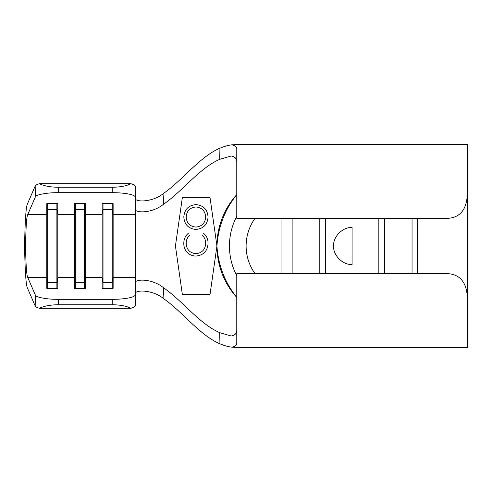 <?xml version="1.0" encoding="UTF-8"?>
<svg xmlns="http://www.w3.org/2000/svg" width="492" height="492" viewBox="0 0 492 492"><rect width="100%" height="100%" fill="white"/><g stroke="black" fill="none" stroke-linecap="round" stroke-linejoin="round"><path stroke-width="0.74" d="M35.381 295.132C35.467 297.285 47.552 299.493 58.364 299.327L58.265 304.751C50.498 304.825 44.225 305.999 39.452 308.269C36.992 307.586 35.572 306.823 35.19 305.981L35.381 295.132L27.835 277.642L46.771 277.642L47.663 282.617L56.887 282.617L57.779 277.642L74.446 277.642L75.338 282.617L84.562 282.617L85.454 277.642L102.121 277.642L103.013 282.617L112.237 282.617L113.129 277.642L113.129 214.358L135.3 214.358L135.3 282.746C134.66 279.124 151.622 278.115 163.326 287.599C182.593 300.864 199.229 323.699 219.684 332.647L231.172 336.005C235.108 335.403 236.972 333.146 236.775 329.24M231.689 347.149L236.775 347.475L467.4 347.475L467.4 300.495C467.4 280.163 458.15 272.722 443.181 273.675L236.775 273.675L236.775 342.961C236.818 345.335 235.121 346.731 231.689 347.149C228.3 346.749 224.389 345.648 219.949 343.834L219.684 332.647M195.914 253.688C189.746 253.005 186.505 249.505 186.185 243.196C186.228 239.844 187.507 237.064 190.029 234.85C187.495 237.058 186.21 239.838 186.185 243.196C186.493 249.499 189.74 252.999 195.914 253.688C202.034 253.017 205.293 249.567 205.699 243.337C205.293 249.573 202.034 253.017 195.914 253.688M188.657 232.993C185.422 235.637 183.811 239.075 183.817 243.288C183.731 247.15 185.078 250.41 187.852 253.054C190.213 255.065 192.956 256.068 196.074 256.055C203.608 255.237 207.606 250.994 208.061 243.319C208.104 239.118 206.492 235.674 203.239 232.993C206.492 235.643 208.104 239.087 208.061 243.319C207.618 250.988 203.62 255.231 196.074 256.055C192.956 256.08 190.213 255.077 187.852 253.054C185.072 250.41 183.725 247.156 183.817 243.288C183.799 239.075 185.41 235.643 188.657 232.993M201.855 234.85C204.42 237.083 205.705 239.918 205.699 243.337C205.711 239.912 204.432 237.083 201.855 234.85M183.817 216.984C184.377 224.487 188.381 228.639 195.841 229.444C203.288 228.749 207.366 224.66 208.061 217.175C207.538 209.561 203.497 205.373 195.951 204.604C188.485 205.342 184.438 209.469 183.817 216.984C184.383 224.5 188.393 228.651 195.841 229.444C203.307 228.737 207.384 224.653 208.061 217.175C207.538 209.555 203.497 205.367 195.951 204.604C188.479 205.342 184.432 209.469 183.817 216.984M352.087 264.45L352.087 227.55C342.961 226.726 332.813 236.873 333.637 246C332.813 255.127 342.961 265.274 352.087 264.45M325.335 218.325L325.335 273.675M378.84 218.325L378.84 273.675M319.8 218.325L319.8 273.675M466.939 198.602L467.4 198.602L467.4 144.525L236.775 144.525L231.689 144.851C235.121 145.269 236.818 146.665 236.775 149.039L236.775 218.325L443.181 218.325C458.113 219.303 467.418 211.824 467.4 191.505M35.19 186.019C35.572 185.177 36.992 184.414 39.452 183.731C44.225 186.001 50.498 187.175 58.265 187.249L58.364 192.673C47.552 192.507 35.467 194.715 35.381 196.868L35.19 186.019L27.638 203.503C26.045 205.767 25.03 219.93 24.6 246C25.03 272.07 26.045 286.233 27.638 288.497L35.19 305.981M39.452 183.731L130.952 183.731A23.062 4.582 0 0 1 135.3 186.407L135.3 209.248C134.673 212.901 151.714 213.848 163.326 204.401C182.593 191.136 199.229 168.301 219.684 159.353L219.949 148.166C224.389 146.352 228.3 145.251 231.689 144.851M135.3 198.325L135.3 198.331C134.642 202.071 152.188 202.876 163.953 193.098C183.049 179.66 199.561 156.966 219.949 148.166M58.364 192.673L112.237 192.673L112.237 187.249C120.005 187.175 126.241 186.001 130.952 183.731M27.835 277.642C26.642 275.963 25.885 265.416 25.566 246C25.885 226.584 26.642 216.037 27.835 214.358L35.381 196.868M56.887 288.33L56.887 209.383L57.779 214.358L57.779 288.33L46.771 288.33L46.771 203.67L57.779 203.67L57.779 214.358L74.446 214.358L74.446 203.67L85.454 203.67L85.454 214.358L102.121 214.358L102.121 203.67L113.129 203.67L113.129 214.358L112.237 209.383L112.237 203.67M135.3 197.255A23.062 4.582 180 0 0 112.237 192.673M75.338 288.33L75.338 209.383L74.446 214.358L74.446 288.33L85.454 288.33L85.454 214.358L84.562 209.383L84.562 203.67M135.3 277.642L113.129 277.642L113.129 288.33L102.121 288.33L102.121 214.358L103.013 209.383L103.013 203.67M236.775 297.42C224.807 282.34 218.196 265.206 216.941 246C218.22 226.8 224.832 209.66 236.775 194.58C229.702 202.526 225.711 209.444 222.07 218.454C218.632 227.378 216.923 236.56 216.941 246C217.126 265.114 223.589 282.759 236.775 297.42M281.055 218.325L281.055 273.675M236.775 162.76C236.978 158.855 235.108 156.604 231.172 155.995L219.684 159.353M210.023 197.569L216.941 246L210.023 294.431L182.347 294.431L175.429 246L182.347 197.569L210.023 197.569M163.326 287.599L163.953 298.902C183.049 312.34 199.561 335.034 219.949 343.834M163.953 298.902C152.299 289.173 134.66 289.899 135.3 293.669M236.775 347.475L467.4 347.475M384.375 218.325L384.375 273.675M412.05 218.325L412.05 273.675M467.4 198.602L467.4 300.495M417.585 218.325L417.585 273.675M163.953 193.098L163.326 204.401M135.3 280.969L135.3 305.594A23.062 4.582 180 0 1 130.952 308.269C126.241 305.999 120.005 304.825 112.237 304.751L112.237 299.327A23.062 4.582 0 0 0 135.3 294.745M39.452 308.269L130.952 308.269M58.265 304.751L112.237 304.751M58.364 299.327L112.237 299.327M58.265 187.249L112.237 187.249M292.125 273.675L292.125 218.325M84.562 288.33L84.562 209.383L75.338 209.383L75.338 203.67M47.663 288.33L47.663 209.383L56.887 209.383L56.887 203.67M27.835 214.358L46.771 214.358L47.663 209.383L47.663 203.67M112.237 288.33L112.237 209.383L103.013 209.383L103.013 288.33M186.185 217.07C186.628 210.939 189.887 207.569 195.951 206.972C201.966 207.606 205.213 210.97 205.699 217.07C205.158 223.147 201.874 226.48 195.847 227.076C189.875 226.443 186.653 223.11 186.185 217.07C186.634 210.951 189.894 207.587 195.951 206.972C201.948 207.587 205.195 210.951 205.699 217.07C205.158 223.147 201.874 226.48 195.847 227.076C189.881 226.443 186.659 223.11 186.185 217.07M135.3 214.358L135.3 209.254M236.775 275.76A64.065 64.065 0 0 1 236.775 216.24M255.034 218.325A47.398 47.398 0 0 0 255.034 273.675M466.939 293.398L467.4 293.398"/></g></svg>
